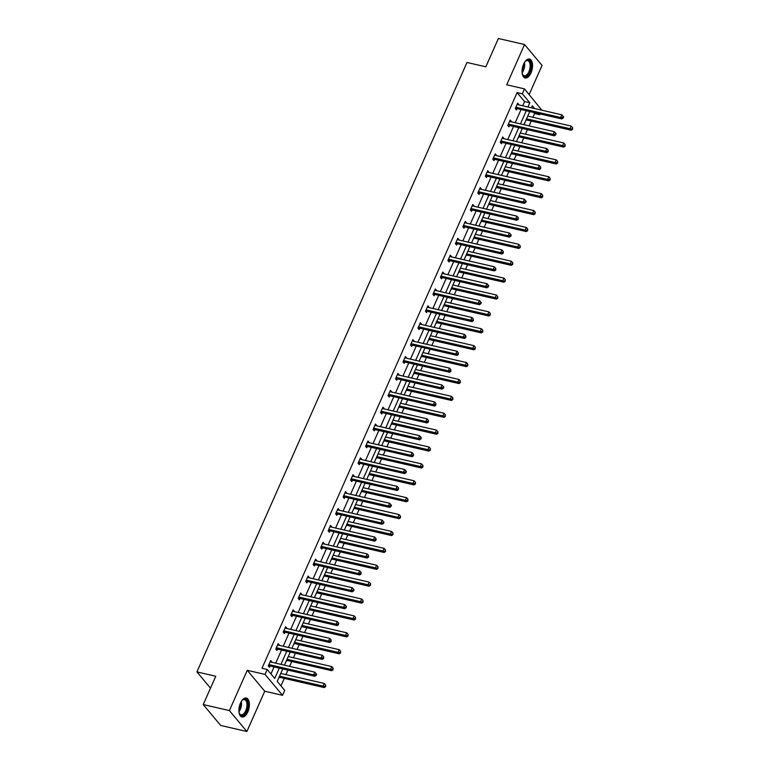 <?xml version="1.0" encoding="UTF-8"?>
<svg xmlns="http://www.w3.org/2000/svg" width="770" height="770" viewBox="0 0 770 770"><rect width="100%" height="100%" fill="white"/><g stroke="black" fill="none" stroke-linecap="round" stroke-linejoin="round"><path stroke-width="1.16" d="M240.452 703.097A9.712 4.909 -77 0 1 246.323 698.043A9.712 4.909 -77 0 1 247.834 711.913A9.712 4.909 -77 0 1 241.963 716.966A9.712 4.909 -77 0 1 240.452 703.097M523.619 64.102A9.712 4.909 -77 0 1 529.481 59.049A9.712 4.909 -77 0 1 530.992 72.919A9.712 4.909 -77 0 1 525.13 77.972A9.712 4.909 -77 0 1 523.619 64.102M529.183 94.479L542.051 65.44L524.553 44.525L506.708 84.796L524.505 88.887L541.83 110.206M203.222 704.56L229.402 710.585L246.891 731.5L220.72 725.475L203.222 704.56L215.773 676.253L196.928 671.912L466.995 62.476L485.841 66.807L498.382 38.5L524.553 44.525M540.165 113.941L539.818 114.73L538.913 113.662M532.917 117.29L534.582 113.527L539.818 114.73M280.954 685.887L284.274 678.389M285.93 674.645L287.942 670.102M289.607 666.358L291.753 661.497M293.418 657.753L295.43 653.21M297.085 649.466L299.241 644.606M300.897 640.871L302.918 636.318M304.574 632.584L306.73 627.723M308.385 623.979L310.397 619.436M312.062 615.692L314.208 610.831M315.873 607.087L317.885 602.544M319.54 598.8L321.696 593.94M323.352 590.195L325.364 585.652M327.029 581.908L329.175 577.048M330.84 573.303L332.852 568.76M334.507 565.016L336.663 560.165M338.319 556.421L340.34 551.878M341.995 548.134L344.151 543.274M345.807 539.529L347.819 534.986M349.484 531.242L351.63 526.382M353.295 522.638L355.307 518.095M356.962 514.35L359.118 509.49M360.774 505.746L362.786 501.203M364.451 497.459L366.607 492.598M368.262 488.863L370.274 484.311M371.929 480.576L374.085 475.716M375.741 471.972L377.762 467.428M379.418 463.684L381.574 458.824M383.229 455.08L385.241 450.537M386.906 446.793L389.052 441.932M390.717 438.188L392.729 433.645M394.384 429.901L396.54 425.04M398.196 421.296L400.217 416.753M401.873 413.009L404.029 408.158M405.684 404.414L407.696 399.871M409.351 396.127L411.507 391.266M413.163 387.522L415.184 382.979M416.839 379.235L418.995 374.374M420.651 370.63L422.663 366.087M424.328 362.343L426.474 357.482M428.139 353.738L430.151 349.195M431.806 345.451L433.962 340.59M435.618 336.856L437.639 332.303M439.295 328.569L441.451 323.708M443.106 319.964L445.118 315.421M446.773 311.677L448.929 306.816M450.594 303.072L452.606 298.529M454.262 294.785L456.418 289.924M458.073 286.18L460.085 281.637M461.75 277.893L463.896 273.032M465.561 269.298L467.573 264.745M469.228 261.011L471.384 256.15M473.04 252.406L475.061 247.863M476.717 244.119L478.873 239.258M480.528 235.514L482.54 230.971M484.205 227.227L486.351 222.366M488.016 218.622L490.028 214.079M491.683 210.335L493.84 205.475M495.495 201.73L497.507 197.187M499.172 193.443L501.318 188.583M502.983 184.848L504.995 180.296M506.65 176.561L508.806 171.7M510.462 167.956L512.483 163.413M514.139 159.669L516.295 154.809M517.95 151.064L519.962 146.521M521.627 142.777L523.773 137.917M525.438 134.173L527.45 129.63M529.106 125.885L531.262 121.025M282.773 668.909L277.229 681.431L284.717 690.392L282.542 695.32L265.044 674.404L267.228 669.476L274.726 678.437L279.298 668.11M246.891 731.5L264.745 691.229L282.542 695.32M196.928 671.912L210.499 688.149M277.7 644.663L279.337 645.039L278.163 643.624L275.756 649.033L276.94 650.448L277.479 649.235M292.667 610.88L294.313 611.255L293.129 609.84L290.733 615.259L291.907 616.674L292.446 615.461M307.634 577.105L309.28 577.481L308.096 576.066L305.7 581.475L306.883 582.89L307.413 581.677M322.611 543.322L324.247 543.697L323.063 542.282L320.667 547.701L321.85 549.116L322.389 547.903M337.578 509.538L339.214 509.923L338.04 508.508L335.633 513.917L336.817 515.332L337.356 514.119M352.544 475.764L354.19 476.139L353.007 474.724L350.61 480.143L351.784 481.558L352.323 480.345M367.511 441.98L369.157 442.365L367.973 440.95L365.577 446.359L366.761 447.774L367.29 446.561M382.478 408.206L384.124 408.581L382.94 407.166L380.544 412.585L381.728 413.99L382.267 412.787M397.455 374.422L399.091 374.798L397.907 373.392L395.511 378.802L396.694 380.216L397.233 379.004M412.422 340.648L414.058 341.023L412.884 339.608L410.477 345.018L411.661 346.433L412.2 345.22M427.389 306.864L429.034 307.24L427.851 305.834L425.454 311.244L426.628 312.659L427.167 311.446M442.355 273.09L444.001 273.466L442.817 272.051L440.421 277.46L441.605 278.875L442.134 277.662M457.332 239.306L458.968 239.682L457.784 238.267L455.388 243.686L456.572 245.101L457.111 243.888M472.299 205.523L473.935 205.908L472.751 204.493L470.355 209.902L471.538 211.317L472.077 210.104M487.266 171.749L488.911 172.124L487.728 170.709L485.321 176.128L486.505 177.543L487.044 176.33M502.232 137.965L503.878 138.35L502.695 136.935L500.298 142.344L501.472 143.759L502.011 142.546M517.199 104.191L518.845 104.566L517.661 103.151L515.265 108.57L516.449 109.975L516.978 108.772M270.953 673.923L274.062 666.907M275.718 663.163L281.55 650.015M283.206 646.28L289.029 633.132M290.685 629.388L296.517 616.241M298.173 612.497L303.996 599.349M305.661 595.605L311.484 582.457M313.14 578.713L318.972 565.575M320.628 561.831L326.451 548.683M328.116 544.939L333.939 531.791M335.595 528.047L341.418 514.899M343.083 511.155L348.906 498.007M350.562 494.273L356.394 481.125M358.05 477.381L363.873 464.233M365.538 460.489L371.361 447.341M373.017 443.597L378.84 430.449M380.505 426.705L386.328 413.567M387.984 409.823L393.817 396.675M395.472 392.931L401.295 379.783M402.96 376.039L408.783 362.891M410.439 359.147L416.272 346M417.927 342.265L423.75 329.117M425.406 325.373L431.239 312.225M432.894 308.481L438.717 295.333M440.382 291.589L446.205 278.442M447.861 274.697L453.694 261.559M455.349 257.815L461.172 244.667M462.828 240.923L468.661 227.776M470.316 224.031L476.139 210.884M477.804 207.14L483.627 193.992M485.283 190.257L491.116 177.11M492.771 173.365L498.594 160.218M500.259 156.474L506.082 143.326M507.738 139.582L513.561 126.434M515.226 122.7L521.049 109.552M522.705 105.808L524.582 101.573L517.094 92.612L261.993 668.273L267.228 669.476M509.721 121.082L511.357 121.458L510.183 120.043L507.776 125.452L508.96 126.867L509.499 125.654M494.754 154.857L496.39 155.232L495.206 153.827L492.81 159.236L493.994 160.651L494.532 159.438M479.777 188.64L481.423 189.016L480.239 187.601L477.843 193.02L479.027 194.425L479.556 193.222M464.811 222.415L466.456 222.79L465.272 221.385L462.876 226.794L464.05 228.209L464.589 226.996M449.844 256.198L451.48 256.574L450.306 255.159L447.899 260.578L449.083 261.983L449.622 260.78M434.877 289.972L436.513 290.357L435.329 288.942L432.933 294.352L434.116 295.767L434.655 294.554M419.91 323.756L421.546 324.132L420.362 322.717L417.966 328.136L419.15 329.55L419.689 328.338M404.933 357.53L406.579 357.915L405.395 356.5L402.999 361.91L404.183 363.325L404.712 362.112M389.967 391.314L391.612 391.689L390.428 390.275L388.032 395.693L389.206 397.108L389.745 395.896M375 425.098L376.636 425.473L375.462 424.058L373.055 429.467L374.239 430.882L374.778 429.67M360.033 458.872L361.669 459.247L360.485 457.832L358.089 463.251L359.272 464.666L359.811 463.453M345.056 492.656L346.702 493.031L345.518 491.616L343.122 497.025L344.306 498.44L344.835 497.228M330.089 526.43L331.735 526.805L330.551 525.4L328.155 530.809L329.329 532.224L329.868 531.011M315.123 560.213L316.759 560.589L315.584 559.174L313.178 564.593L314.362 565.998L314.901 564.795M300.156 593.988L301.792 594.373L300.608 592.958L298.211 598.367L299.395 599.782L299.934 598.569M285.189 627.771L286.825 628.147L285.641 626.732L283.244 632.151L284.428 633.566L284.967 632.353M270.212 661.546L271.858 661.931L270.674 660.516L268.278 665.925L269.462 667.34L269.991 666.127M517.094 92.612L522.32 93.815L524.505 88.887M264.745 691.229L247.247 670.304L229.402 710.585M247.247 670.304L265.044 674.404M527.941 107.011L529.818 102.776L522.32 93.815M280.954 664.366L286.777 651.218M288.442 647.483L294.265 634.336M295.921 630.591L301.753 617.444M303.409 613.7L309.232 600.552M310.897 596.808L316.72 583.66M318.376 579.925L324.199 566.778M325.864 563.034L331.687 549.886M333.343 546.142L339.175 532.994M340.831 529.25L346.654 516.102M348.319 512.358L354.142 499.22M355.798 495.476L361.631 482.328M363.286 478.584L369.109 465.436M370.765 461.692L376.597 448.544M378.253 444.8L384.076 431.652M385.741 427.918L391.564 414.77M393.22 411.026L399.053 397.878M400.708 394.134L406.531 380.986M408.187 377.242L414.019 364.094M415.675 360.35L421.498 347.212M423.163 343.468L428.986 330.32M430.642 326.576L436.475 313.428M438.13 309.684L443.953 296.537M445.618 292.793L451.441 279.645M453.097 275.91L458.92 262.762M460.585 259.018L466.408 245.871M468.064 242.127L473.897 228.979M475.552 225.235L481.375 212.087M483.04 208.343L488.863 195.205M490.519 191.46L496.342 178.313M498.007 174.569L503.83 161.421M505.486 157.677L511.319 144.529M512.974 140.785L518.797 127.637M520.462 123.903L526.285 110.755M534.649 108.551L532.32 105.769L531.425 107.81M529.76 111.554L523.937 124.702M522.281 128.446L516.449 141.593M514.793 145.328L508.97 158.476M507.315 162.22L501.482 175.368M499.826 179.112L494.003 192.259M492.338 196.004L486.515 209.151M484.859 212.886L479.027 226.034M477.371 229.778L471.548 242.925M469.883 246.669L464.06 259.817M462.404 263.561L456.581 276.709M454.916 280.453L449.093 293.601M447.437 297.336L441.605 310.483M439.949 314.227L434.126 327.375M432.461 331.119L426.638 344.267M424.982 348.011L419.159 361.159M417.494 364.893L411.671 378.041M410.015 381.785L404.183 394.933M402.527 398.677L396.704 411.825M395.039 415.569L389.216 428.717M387.56 432.461L381.728 445.599M380.072 449.343L374.249 462.491M372.593 466.235L366.761 479.383M365.105 483.127L359.282 496.275M357.617 500.019L351.794 513.166M350.138 516.901L344.306 530.049M342.65 533.793L336.827 546.941M335.171 550.685L329.339 563.832M327.683 567.577L321.86 580.724M320.195 584.469L314.372 597.607M312.716 601.351L306.883 614.499M305.228 618.243L299.405 631.39M297.74 635.135L291.917 648.282M290.261 652.026L284.438 665.174M534.582 113.527L533.687 112.449M281.021 672.884L281.175 673.548M279.452 677.436L278.615 678.293M288.5 655.992L288.654 656.666M286.931 660.544L286.103 661.401M295.988 639.1L296.142 639.774M294.419 643.653L293.591 644.519M303.467 622.208L303.63 622.882M301.907 626.77L301.07 627.627M310.955 605.326L311.109 605.99M309.386 609.879L308.558 610.735M318.443 588.434L318.597 589.108M316.874 592.987L316.037 593.843M325.922 571.542L326.076 572.216M324.353 576.095L323.525 576.951M333.41 554.65L333.564 555.324M331.841 559.212L331.013 560.069M340.889 537.758L341.052 538.432M339.329 542.321L338.492 543.177M348.377 520.876L348.531 521.54M346.808 525.429L345.98 526.285M355.865 503.984L356.019 504.658M354.296 508.537L353.459 509.394M363.344 487.092L363.498 487.766M361.784 491.645L360.947 492.511M370.832 470.2L370.986 470.874M369.263 474.763L368.435 475.619M378.311 453.318L378.474 453.982M376.751 457.871L375.914 458.728M385.799 436.426L385.953 437.1M384.23 440.979L383.402 441.836M393.287 419.534L393.441 420.208M391.718 424.087L390.881 424.944M400.766 402.643L400.92 403.316M399.207 407.205L398.369 408.061M408.254 385.751L408.408 386.425M406.685 390.313L405.857 391.17M415.742 368.869L415.896 369.533M414.173 373.421L413.336 374.278M423.221 351.977L423.375 352.65M421.652 356.529L420.824 357.386M430.709 335.085L430.863 335.758M429.14 339.637L428.312 340.504M438.188 318.193L438.342 318.867M436.628 322.755L435.791 323.612M445.676 301.311L445.83 301.975M444.107 305.863L443.279 306.72M453.164 284.419L453.318 285.092M451.595 288.971L450.758 289.828M460.643 267.527L460.797 268.201M459.074 272.079L458.246 272.936M468.131 250.635L468.285 251.309M466.562 255.197L465.735 256.054M475.61 233.753L475.773 234.417M474.05 238.305L473.213 239.162M483.098 216.861L483.252 217.525M481.529 221.413L480.701 222.27M490.586 199.969L490.74 200.643M489.017 204.522L488.18 205.378M498.065 183.077L498.219 183.751M496.496 187.639L495.668 188.496M505.553 166.185L505.707 166.859M503.984 170.748L503.156 171.604M513.032 149.303L513.195 149.967M511.472 153.856L510.635 154.712M520.52 132.411L520.674 133.085M518.951 136.964L518.123 137.82M528.008 115.519L528.162 116.193M526.439 120.072L525.602 120.938M524.582 101.573L529.818 102.776M516.41 107.338L517.594 108.753L561.773 118.917L560.589 117.502L516.41 107.338A1.242 1.001 -39.9 0 0 515.987 107.328L515.804 107.357M562.668 117.425L563.139 117.993L563.621 116.905L563.139 116.347L562.668 117.425L560.589 117.502L561.792 114.797L517.604 104.633A1.242 1.001 -39.9 0 1 517.247 104.46L517.122 104.364M517.594 108.753A1.242 1.001 -39.9 0 0 517.161 108.743L515.611 108.984M561.773 118.917L563.139 117.993M563.139 116.347L561.792 114.797M525.949 120.149L526.622 120.043A1.242 1.001 140.1 0 1 527.046 120.062L571.225 130.226L570.041 128.811L571.244 126.097L527.748 116.097M526.555 118.801L572.591 129.302L572.601 127.647L572.12 128.734M571.244 126.097L572.601 127.647M572.591 129.302L571.225 130.226M508.922 124.23L510.106 125.645L554.284 135.809L553.101 134.394L508.922 124.23A1.242 1.001 -39.9 0 0 508.498 124.22L508.316 124.249M555.18 134.317L555.651 134.885L556.132 133.797L555.661 133.229L555.18 134.317L553.101 134.394L554.304 131.68L510.125 121.525A1.242 1.001 -39.9 0 1 509.769 121.352L509.644 121.256M510.106 125.645A1.242 1.001 -39.9 0 0 509.682 125.626L508.133 125.876M554.284 135.809L555.651 134.885M555.661 133.229L554.304 131.68M501.443 141.122L502.618 142.527L546.806 152.691L545.622 151.276L501.443 141.122A1.242 1.001 -39.9 0 0 501.01 141.102L500.827 141.131M547.691 151.209L548.173 151.767L548.173 150.121L547.691 151.209L545.622 151.276L546.816 148.572L502.637 138.408A1.242 1.001 -39.9 0 1 502.281 138.244L502.156 138.148M502.618 142.527A1.242 1.001 -39.9 0 0 502.194 142.517L500.644 142.768M546.806 152.691L548.173 151.767M548.173 150.121L546.816 148.572M518.47 137.041L519.134 136.935A1.242 1.001 140.1 0 1 519.558 136.945L563.746 147.109L562.562 145.694L563.755 142.989L520.27 132.989M519.067 135.693L565.113 146.184L565.113 144.539L564.631 145.626M563.755 142.989L565.113 144.539M565.113 146.184L563.746 147.109M510.982 153.933L511.655 153.827A1.242 1.001 140.1 0 1 512.079 153.836L556.258 164L555.074 162.585L556.277 159.881L512.782 149.881M511.578 152.585L557.624 163.076L557.634 161.43L557.153 162.508M556.277 159.881L557.634 161.43M557.624 163.076L556.258 164M524.755 62.004A8.403 4.245 -77 0 1 525.573 61.128A8.403 4.245 -77 0 1 527.681 60.079A8.403 4.245 -77 0 1 530.848 67.972A8.403 4.245 -77 0 1 525.255 76.557A8.403 4.245 -77 0 1 522.522 74.401A8.403 4.245 -77 0 1 522.166 73.246M522.407 74.103A7.777 3.927 103 0 0 524.197 75.787A7.777 3.927 103 0 0 524.822 75.826A7.777 3.927 103 0 0 529.904 68.482A7.777 3.927 103 0 0 527.691 60.618A7.777 3.927 103 0 0 527.065 60.57A7.777 3.927 103 0 0 525.342 61.35M524.553 77.77A9.644 4.88 103 0 0 525.082 77.78A9.644 4.88 103 0 0 531.329 68.915A9.644 4.88 103 0 0 528.875 58.982M241.588 700.998A8.403 4.245 -77 0 1 242.406 700.122A8.403 4.245 -77 0 1 244.513 699.073A8.403 4.245 -77 0 1 247.69 706.966A8.403 4.245 -77 0 1 242.098 715.551A8.403 4.245 -77 0 1 239.355 713.395A8.403 4.245 -77 0 1 239.008 712.24M239.239 713.097A7.777 3.927 103 0 0 241.039 714.781A7.777 3.927 103 0 0 241.665 714.82A7.777 3.927 103 0 0 246.737 707.476A7.777 3.927 103 0 0 244.523 699.612A7.777 3.927 103 0 0 243.898 699.564A7.777 3.927 103 0 0 242.175 700.334M241.385 716.764A9.644 4.88 103 0 0 241.915 716.774A9.644 4.88 103 0 0 248.161 707.909A9.644 4.88 103 0 0 245.707 697.976M493.955 158.004L495.139 159.419L539.318 169.583L538.134 168.168L493.955 158.004A1.242 1.001 -39.9 0 0 493.531 157.994L493.349 158.023M540.213 168.091L540.684 168.659L540.694 167.013L540.213 168.091L538.134 168.168L539.337 165.463L495.158 155.299A1.242 1.001 -39.9 0 1 494.802 155.136L494.677 155.03M495.139 159.419A1.242 1.001 -39.9 0 0 494.715 159.409L493.156 159.65M539.318 169.583L540.684 168.659M540.694 167.013L539.337 165.463M503.503 170.825L504.167 170.719A1.242 1.001 140.1 0 1 504.591 170.728L548.769 180.892L547.595 179.477L548.789 176.773L505.293 166.763M504.1 169.477L550.136 179.968L550.146 178.322L549.665 179.4M548.789 176.773L550.146 178.322M550.136 179.968L548.769 180.892M486.467 174.896L487.651 176.311L531.829 186.475L530.655 185.06L486.467 174.896A1.242 1.001 -39.9 0 0 486.043 174.886L485.86 174.915M532.725 184.983L533.196 185.551L533.206 183.905L532.725 184.983L530.655 185.06L531.849 182.355L487.67 172.191A1.242 1.001 -39.9 0 1 487.314 172.018L487.189 171.922M487.651 176.311A1.242 1.001 -39.9 0 0 487.227 176.301L485.678 176.542M531.829 186.475L533.196 185.551M533.206 183.905L531.849 182.355M496.015 187.707L496.679 187.611A1.242 1.001 140.1 0 1 497.112 187.62L541.291 197.784L540.107 196.369L541.31 193.665L497.815 183.655M496.612 186.359L542.657 196.86L542.657 195.214L542.186 196.292M541.31 193.665L542.657 195.214M542.657 196.86L541.291 197.784M478.988 191.788L480.172 193.203L524.351 203.367L523.167 201.952L478.988 191.788A1.242 1.001 -39.9 0 0 478.565 191.778L478.382 191.807M525.246 201.875L525.718 202.443L526.199 201.355L525.718 200.797L525.246 201.875L523.167 201.952L524.37 199.247L480.182 189.083A1.242 1.001 -39.9 0 1 479.825 188.91L479.7 188.814M480.172 193.203A1.242 1.001 -39.9 0 0 479.739 193.193L478.189 193.434M524.351 203.367L525.718 202.443M525.718 200.797L524.37 199.247M488.526 204.599L489.2 204.493A1.242 1.001 140.1 0 1 489.624 204.512L533.803 214.666L532.619 213.261L533.822 210.547L490.326 200.547M489.123 203.251L535.169 213.752L535.179 212.097L534.698 213.184M533.822 210.547L535.179 212.097M535.169 213.752L533.803 214.666M471.5 208.68L472.684 210.095L516.863 220.249L515.679 218.844L471.5 208.68A1.242 1.001 -39.9 0 0 471.076 208.66L470.894 208.689M517.758 218.767L518.229 219.334L518.239 217.679L517.758 218.767L515.679 218.844L516.882 216.129L472.703 205.965A1.242 1.001 -39.9 0 1 472.347 205.802L472.222 205.706M472.684 210.095A1.242 1.001 -39.9 0 0 472.26 210.075L470.711 210.326M516.863 220.249L518.229 219.334M518.239 217.679L516.882 216.129M481.048 221.49L481.712 221.385A1.242 1.001 140.1 0 1 482.136 221.394L526.324 231.558L525.14 230.143L526.334 227.439L482.838 217.438M481.645 220.143L527.691 230.634L527.691 228.988L527.209 230.076M526.334 227.439L527.691 228.988M527.691 230.634L526.324 231.558M464.021 225.562L465.195 226.977L509.384 237.141L508.2 235.726L464.021 225.562A1.242 1.001 -39.9 0 0 463.588 225.552L463.405 225.581M510.269 235.659L510.741 236.217L511.222 235.139L510.751 234.571L510.269 235.659L508.2 235.726L509.394 233.021L465.215 222.857A1.242 1.001 -39.9 0 1 464.859 222.694L464.733 222.588M465.195 226.977A1.242 1.001 -39.9 0 0 464.772 226.967L463.222 227.208M509.384 237.141L510.741 236.217M510.751 234.571L509.394 233.021M473.56 238.382L474.233 238.276A1.242 1.001 140.1 0 1 474.657 238.286L518.836 248.45L517.652 247.035L518.855 244.331L475.36 234.321M474.156 237.035L520.202 247.526L520.212 245.88L519.731 246.958M518.855 244.331L520.212 245.88M520.202 247.526L518.836 248.45M456.533 242.454L457.717 243.869L501.896 254.033L500.712 252.618L456.533 242.454A1.242 1.001 -39.9 0 0 456.11 242.444L455.927 242.473M502.791 252.541L503.262 253.109L503.272 251.463L502.791 252.541L500.712 252.618L501.915 249.913L457.736 239.749A1.242 1.001 -39.9 0 1 457.38 239.585L457.255 239.48M457.717 243.869A1.242 1.001 -39.9 0 0 457.284 243.859L455.734 244.1M501.896 254.033L503.262 253.109M503.272 251.463L501.915 249.913M466.081 255.274L466.745 255.168A1.242 1.001 140.1 0 1 467.169 255.178L511.347 265.342L510.173 263.927L511.367 261.222L467.871 251.213M466.678 253.917L512.714 264.418L512.724 262.772L512.243 263.85M511.367 261.222L512.724 262.772M512.714 264.418L511.347 265.342M449.045 259.346L450.229 260.761L494.407 270.925L493.233 269.51L449.045 259.346A1.242 1.001 -39.9 0 0 448.621 259.336L448.438 259.365M495.303 269.433L495.774 270L495.784 268.355L495.303 269.433L493.233 269.51L494.427 266.805L450.248 256.641A1.242 1.001 -39.9 0 1 449.892 256.468L449.767 256.372M450.229 260.761A1.242 1.001 -39.9 0 0 449.805 260.751L448.256 260.992M494.407 270.925L495.774 270M495.784 268.355L494.427 266.805M458.593 272.156L459.257 272.051A1.242 1.001 140.1 0 1 459.69 272.07L503.869 282.234L502.685 280.819L503.888 278.105L460.393 268.104M459.19 270.809L505.235 281.31L505.235 279.654L504.764 280.742M503.888 278.105L505.235 279.654M505.235 281.31L503.869 282.234M441.566 276.238L442.74 277.652L486.929 287.816L485.745 286.401L441.566 276.238A1.242 1.001 -39.9 0 0 441.133 276.228L440.96 276.257M487.824 286.325L488.296 286.892L488.777 285.805L488.296 285.237L487.824 286.325L485.745 286.401L486.948 283.687L442.76 273.533A1.242 1.001 -39.9 0 1 442.404 273.36L442.278 273.263M442.74 277.652A1.242 1.001 -39.9 0 0 442.317 277.633L440.767 277.883M486.929 287.816L488.296 286.892M488.296 285.237L486.948 283.687M451.105 289.048L451.778 288.942A1.242 1.001 140.1 0 1 452.202 288.952L496.381 299.116L495.197 297.701L496.4 294.997L452.904 284.996M451.701 287.701L497.747 298.192L497.757 296.546L497.276 297.634M496.4 294.997L497.757 296.546M497.747 298.192L496.381 299.116M434.078 293.129L435.262 294.535L479.441 304.699L478.257 303.284L434.078 293.129A1.242 1.001 -39.9 0 0 433.654 293.11L433.472 293.139M480.336 303.216L480.807 303.775L481.289 302.697L480.817 302.129L480.336 303.216L478.257 303.284L479.46 300.579L435.281 290.415A1.242 1.001 -39.9 0 1 434.925 290.252L434.8 290.155M435.262 294.535A1.242 1.001 -39.9 0 0 434.838 294.525L433.279 294.775M479.441 304.699L480.807 303.775M480.817 302.129L479.46 300.579M443.626 305.94L444.29 305.834A1.242 1.001 140.1 0 1 444.714 305.844L488.902 316.008L487.718 314.593L488.911 311.889L445.416 301.888M444.223 304.593L490.269 315.084L490.269 313.438L489.787 314.516M488.911 311.889L490.269 313.438M490.269 315.084L488.902 316.008M426.59 310.012L427.774 311.427L471.952 321.591L470.778 320.176L426.59 310.012A1.242 1.001 -39.9 0 0 426.166 310.002L425.983 310.031M472.847 320.099L473.319 320.667L473.329 319.021L472.847 320.099L470.778 320.176L471.972 317.471L427.793 307.307A1.242 1.001 -39.9 0 1 427.437 307.143L427.311 307.038M427.774 311.427A1.242 1.001 -39.9 0 0 427.35 311.417L425.8 311.658M471.952 321.591L473.319 320.667M473.329 319.021L471.972 317.471M436.138 322.832L436.811 322.726A1.242 1.001 140.1 0 1 437.235 322.736L481.414 332.9L480.23 331.485L481.433 328.78L437.938 318.77M436.734 321.485L482.78 331.976L482.79 330.33L482.309 331.408M481.433 328.78L482.79 330.33M482.78 331.976L481.414 332.9M419.111 326.904L420.295 328.318L464.474 338.482L463.29 337.067L419.111 326.904A1.242 1.001 -39.9 0 0 418.688 326.894L418.505 326.923M465.369 336.99L465.84 337.558L465.85 335.913L465.369 336.99L463.29 337.067L464.493 334.363L420.305 324.199A1.242 1.001 -39.9 0 1 419.948 324.026L419.823 323.929M420.295 328.318A1.242 1.001 -39.9 0 0 419.862 328.309L418.312 328.549M464.474 338.482L465.84 337.558M465.85 335.913L464.493 334.363M428.649 339.714L429.323 339.618A1.242 1.001 140.1 0 1 429.747 339.628L473.925 349.792L472.751 348.377L473.945 345.672L430.449 335.662M429.256 338.367L475.292 348.868L475.302 347.222L474.82 348.3M473.945 345.672L475.302 347.222M475.292 348.868L473.925 349.792M411.623 343.795L412.807 345.21L456.985 355.374L455.802 353.959L411.623 343.795A1.242 1.001 -39.9 0 0 411.199 343.786L411.016 343.815M457.881 353.882L458.352 354.45L458.362 352.804L457.881 353.882L455.802 353.959L457.005 351.255L412.826 341.091A1.242 1.001 -39.9 0 1 412.47 340.918L412.345 340.821M412.807 345.21A1.242 1.001 -39.9 0 0 412.383 345.201L410.833 345.441M456.985 355.374L458.352 354.45M458.362 352.804L457.005 351.255M421.171 356.606L421.835 356.5A1.242 1.001 140.1 0 1 422.268 356.52L466.447 366.674L465.263 365.269L466.466 362.555L422.971 352.554M421.767 355.259L467.814 365.76L467.814 364.104L467.342 365.192M466.466 362.555L467.814 364.104M467.814 365.76L466.447 366.674M404.144 360.687L405.318 362.102L449.507 372.257L448.323 370.851L404.144 360.687A1.242 1.001 -39.9 0 0 403.711 360.668L403.538 360.697M450.392 370.774L450.874 371.342L450.874 369.687L450.392 370.774L448.323 370.851L449.516 368.137L405.338 357.973A1.242 1.001 -39.9 0 1 404.981 357.809L404.856 357.713M405.318 362.102A1.242 1.001 -39.9 0 0 404.895 362.083L403.345 362.333M449.507 372.257L450.874 371.342M450.874 369.687L449.516 368.137M413.683 373.498L414.356 373.392A1.242 1.001 140.1 0 1 414.78 373.402L458.958 383.566L457.775 382.151L458.978 379.446L415.482 369.446M414.279 372.151L460.325 382.642L460.335 380.996L459.854 382.084M458.978 379.446L460.335 380.996M460.325 382.642L458.958 383.566M396.656 377.57L397.84 378.984L442.019 389.148L440.835 387.733L396.656 377.57A1.242 1.001 -39.9 0 0 396.232 377.56L396.05 377.589M442.914 387.666L443.385 388.224L443.867 387.146L443.395 386.579L442.914 387.666L440.835 387.733L442.038 385.029L397.859 374.865A1.242 1.001 -39.9 0 1 397.503 374.701L397.378 374.595M397.84 378.984A1.242 1.001 -39.9 0 0 397.416 378.975L395.857 379.215M442.019 389.148L443.385 388.224M443.395 386.579L442.038 385.029M406.204 390.39L406.868 390.284A1.242 1.001 140.1 0 1 407.292 390.294L451.48 400.458L450.296 399.043L451.49 396.338L407.994 386.328M406.801 389.043L452.837 399.534L452.847 397.888L452.365 398.966M451.49 396.338L452.847 397.888M452.837 399.534L451.48 400.458M389.168 394.461L390.351 395.876L434.53 406.04L433.356 404.625L389.168 394.461A1.242 1.001 -39.9 0 0 388.744 394.452L388.561 394.481M435.425 404.548L435.897 405.116L435.907 403.47L435.425 404.548L433.356 404.625L434.55 401.921L390.371 391.757A1.242 1.001 -39.9 0 1 390.015 391.593L389.889 391.487M390.351 395.876A1.242 1.001 -39.9 0 0 389.928 395.867L388.378 396.107M434.53 406.04L435.897 405.116M435.907 403.47L434.55 401.921M398.716 407.282L399.38 407.176A1.242 1.001 140.1 0 1 399.813 407.186L443.992 417.35L442.808 415.935L444.011 413.23L400.516 403.22M399.312 405.925L445.358 416.426L445.368 414.78L444.887 415.858M444.011 413.23L445.368 414.78M445.358 416.426L443.992 417.35M381.689 411.353L382.873 412.768L427.052 422.932L425.868 421.517L381.689 411.353A1.242 1.001 -39.9 0 0 381.266 411.344L381.083 411.373M427.947 421.44L428.418 422.008L428.428 420.362L427.947 421.44L425.868 421.517L427.071 418.813L382.882 408.649A1.242 1.001 -39.9 0 1 382.526 408.475L382.401 408.379M382.873 412.768A1.242 1.001 -39.9 0 0 382.44 412.758L380.89 412.999M427.052 422.932L428.418 422.008M428.428 420.362L427.071 418.813M391.227 424.164L391.901 424.058A1.242 1.001 140.1 0 1 392.325 424.078L436.503 434.242L435.32 432.827L436.523 430.112L393.027 420.112M391.834 422.817L437.87 433.317L437.88 431.662L437.399 432.75M436.523 430.112L437.88 431.662M437.87 433.317L436.503 434.242M374.201 428.245L375.385 429.66L419.563 439.824L418.38 438.409L374.201 428.245A1.242 1.001 -39.9 0 0 373.777 428.236L373.594 428.264M420.458 438.332L420.93 438.9L421.411 437.812L420.94 437.244L420.458 438.332L418.38 438.409L419.583 435.695L375.404 425.541A1.242 1.001 -39.9 0 1 375.048 425.367L374.923 425.271M375.385 429.66A1.242 1.001 -39.9 0 0 374.961 429.641L373.411 429.891M419.563 439.824L420.93 438.9M420.94 437.244L419.583 435.695M383.749 441.056L384.413 440.95A1.242 1.001 140.1 0 1 384.836 440.96L429.025 451.124L427.841 449.709L429.034 447.004L385.549 437.004M384.346 439.708L430.392 450.2L430.392 448.554L429.92 449.642M429.034 447.004L430.392 448.554M430.392 450.2L429.025 451.124M366.722 445.137L367.896 446.542L412.085 456.706L410.901 455.291L366.722 445.137A1.242 1.001 -39.9 0 0 366.289 445.118L366.106 445.147M412.97 455.224L413.452 455.782L413.452 454.136L412.97 455.224L410.901 455.291L412.094 452.587L367.916 442.423A1.242 1.001 -39.9 0 1 367.56 442.259L367.434 442.163M367.896 446.542A1.242 1.001 -39.9 0 0 367.473 446.533L365.923 446.783M412.085 456.706L413.452 455.782M413.452 454.136L412.094 452.587M376.261 457.948L376.934 457.842A1.242 1.001 140.1 0 1 377.358 457.852L421.536 468.016L420.353 466.601L421.556 463.896L378.06 453.886M376.857 456.6L422.903 467.092L422.913 465.446L422.432 466.524M421.556 463.896L422.913 465.446M422.903 467.092L421.536 468.016M359.234 462.019L360.418 463.434L404.597 473.598L403.413 472.183L359.234 462.019A1.242 1.001 -39.9 0 0 358.81 462.01L358.628 462.039M405.492 472.106L405.963 472.674L406.445 471.596L405.973 471.028L405.492 472.106L403.413 472.183L404.616 469.479L360.437 459.315A1.242 1.001 -39.9 0 1 360.081 459.151L359.956 459.045M360.418 463.434A1.242 1.001 -39.9 0 0 359.994 463.425L358.435 463.665M404.597 473.598L405.963 472.674M405.973 471.028L404.616 469.479M368.782 474.84L369.446 474.734A1.242 1.001 140.1 0 1 369.869 474.744L414.048 484.908L412.874 483.493L414.067 480.788L370.572 470.778M369.379 473.483L415.415 483.983L415.425 482.338L414.943 483.416M414.067 480.788L415.425 482.338M415.415 483.983L414.048 484.908M351.746 478.911L352.93 480.326L397.108 490.49L395.934 489.075L351.746 478.911A1.242 1.001 -39.9 0 0 351.322 478.901L351.139 478.93M398.003 488.998L398.475 489.566L398.485 487.92L398.003 488.998L395.934 489.075L397.128 486.37L352.949 476.207A1.242 1.001 -39.9 0 1 352.593 476.033L352.467 475.937M352.93 480.326A1.242 1.001 -39.9 0 0 352.506 480.316L350.956 480.557M397.108 490.49L398.475 489.566M398.485 487.92L397.128 486.37M361.294 491.722L361.958 491.626A1.242 1.001 140.1 0 1 362.391 491.635L406.57 501.799L405.386 500.385L406.589 497.68L363.094 487.67M361.89 490.375L407.936 500.875L407.946 499.22L407.465 500.307M406.589 497.68L407.946 499.22M407.936 500.875L406.57 501.799M344.267 495.803L345.451 497.218L389.63 507.382L388.446 505.967L344.267 495.803A1.242 1.001 -39.9 0 0 343.844 495.793L343.661 495.822M390.525 505.89L390.996 506.458L391.478 505.37L390.996 504.802L390.525 505.89L388.446 505.967L389.649 503.262L345.461 493.098A1.242 1.001 -39.9 0 1 345.104 492.925L344.979 492.829M345.451 497.218A1.242 1.001 -39.9 0 0 345.018 497.208L343.468 497.449M389.63 507.382L390.996 506.458M390.996 504.802L389.649 503.262M353.805 508.614L354.479 508.508A1.242 1.001 140.1 0 1 354.903 508.518L399.081 518.682L397.897 517.276L399.101 514.562L355.605 504.562M354.402 507.266L397.897 517.276L400.448 517.758L400.458 516.112L399.976 517.199M399.101 514.562L400.458 516.112M400.448 517.758L399.081 518.682M336.779 512.695L337.963 514.1L382.141 524.264L380.958 522.859L336.779 512.695A1.242 1.001 -39.9 0 0 336.355 512.676L336.172 512.704M383.036 522.782L383.508 523.34L383.989 522.262L383.518 521.694L383.036 522.782L380.958 522.859L382.161 520.145L337.982 509.981A1.242 1.001 -39.9 0 1 337.626 509.817L337.501 509.721M337.963 514.1A1.242 1.001 -39.9 0 0 337.539 514.091L335.989 514.341M382.141 524.264L383.508 523.34M383.518 521.694L382.161 520.145M346.327 525.506L346.991 525.4A1.242 1.001 140.1 0 1 347.414 525.409L391.603 535.574L390.419 534.159L391.612 531.454L348.127 521.454M346.923 524.158L392.969 534.649L392.969 533.004L392.488 534.091M391.612 531.454L392.969 533.004M392.969 534.649L391.603 535.574M329.3 529.577L330.474 530.992L374.663 541.156L373.479 539.741L329.3 529.577A1.242 1.001 -39.9 0 0 328.867 529.568L328.684 529.596M375.548 539.674L376.03 540.232L376.03 538.586L375.548 539.674L373.479 539.741L374.672 537.037L330.494 526.872A1.242 1.001 -39.9 0 1 330.137 526.709L330.012 526.603M330.474 530.992A1.242 1.001 -39.9 0 0 330.051 530.982L328.501 531.223M374.663 541.156L376.03 540.232M376.03 538.586L374.672 537.037M338.839 542.398L339.512 542.292A1.242 1.001 140.1 0 1 339.936 542.301L384.115 552.465L382.931 551.05L384.134 548.346L340.638 538.336M339.435 541.05L385.481 551.541L385.491 549.896L385.01 550.974M384.134 548.346L385.491 549.896M385.481 551.541L384.115 552.465M321.812 546.469L322.996 547.884L367.175 558.048L365.991 556.633L321.812 546.469A1.242 1.001 -39.9 0 0 321.388 546.459L321.206 546.488M368.07 556.556L368.541 557.124L368.551 555.478L368.07 556.556L365.991 556.633L367.194 553.928L323.015 543.764A1.242 1.001 -39.9 0 1 322.659 543.601L322.534 543.495M322.996 547.884A1.242 1.001 -39.9 0 0 322.572 547.874L321.013 548.115M367.175 558.048L368.541 557.124M368.551 555.478L367.194 553.928M331.36 559.29L332.024 559.184A1.242 1.001 140.1 0 1 332.447 559.193L376.626 569.357L375.452 567.942L376.646 565.238L333.15 555.228M331.957 557.932L377.993 568.433L378.003 566.787L377.521 567.865M376.646 565.238L378.003 566.787M377.993 568.433L376.626 569.357M314.324 563.361L315.507 564.776L359.686 574.94L358.512 573.525L314.324 563.361A1.242 1.001 -39.9 0 0 313.9 563.351L313.717 563.38M360.581 573.448L361.053 574.016L361.063 572.37L360.581 573.448L358.512 573.525L359.706 570.82L315.527 560.656A1.242 1.001 -39.9 0 1 315.171 560.483L315.046 560.387M315.507 564.776A1.242 1.001 -39.9 0 0 315.084 564.766L313.534 565.007M359.686 574.94L361.053 574.016M361.063 572.37L359.706 570.82M323.872 576.172L324.536 576.066A1.242 1.001 140.1 0 1 324.969 576.085L369.148 586.24L367.964 584.834L369.167 582.12L325.672 572.12M324.468 574.824L370.514 585.325L370.514 583.67L370.043 584.757M369.167 582.12L370.514 583.67M370.514 585.325L369.148 586.24M306.845 580.253L308.029 581.668L352.208 591.822L351.024 590.417L306.845 580.253A1.242 1.001 -39.9 0 0 306.422 580.243L306.239 580.272M353.103 590.34L353.574 590.908L354.056 589.82L353.574 589.252L353.103 590.34L351.024 590.417L352.227 587.702L308.038 577.548A1.242 1.001 -39.9 0 1 307.682 577.375L307.557 577.279M308.029 581.668A1.242 1.001 -39.9 0 0 307.596 581.648L306.046 581.899M352.208 591.822L353.574 590.908M353.574 589.252L352.227 587.702M316.383 593.064L317.057 592.958A1.242 1.001 140.1 0 1 317.481 592.967L361.659 603.131L360.476 601.716L361.679 599.012L318.183 589.012M316.98 591.716L363.026 602.207L363.036 600.562L362.555 601.649M361.679 599.012L363.036 600.562M363.026 602.207L361.659 603.131M299.357 597.145L300.541 598.55L344.719 608.714L343.536 607.299L299.357 597.145A1.242 1.001 -39.9 0 0 298.933 597.125L298.75 597.154M345.615 607.232L346.086 607.79L346.567 606.712L346.096 606.144L345.615 607.232L343.536 607.299L344.739 604.594L300.56 594.43A1.242 1.001 -39.9 0 1 300.204 594.267L300.079 594.171M300.541 598.55A1.242 1.001 -39.9 0 0 300.117 598.54L298.567 598.781M344.719 608.714L346.086 607.79M346.096 606.144L344.739 604.594M308.905 609.956L309.569 609.85A1.242 1.001 140.1 0 1 309.992 609.859L354.181 620.023L352.997 618.608L354.19 615.904L310.695 605.894M309.502 608.608L355.548 619.099L355.548 617.453L355.066 618.531M354.19 615.904L355.548 617.453M355.548 619.099L354.181 620.023M291.869 614.027L293.052 615.442L337.241 625.606L336.057 624.191L291.869 614.027A1.242 1.001 -39.9 0 0 291.445 614.017L291.262 614.046M338.126 624.114L338.598 624.682L338.608 623.036L338.126 624.114L336.057 624.191L337.25 621.486L293.072 611.322A1.242 1.001 -39.9 0 1 292.716 611.159L292.59 611.053M293.052 615.442A1.242 1.001 -39.9 0 0 292.629 615.432L291.079 615.673M337.241 625.606L338.598 624.682M338.608 623.036L337.25 621.486M301.417 626.847L302.09 626.741A1.242 1.001 140.1 0 1 302.514 626.751L346.692 636.915L345.509 635.5L346.712 632.796L303.216 622.786M302.013 625.49L348.059 635.991L348.069 634.345L347.588 635.423M346.712 632.796L348.069 634.345M348.059 635.991L346.692 636.915M284.39 630.919L285.574 632.334L329.753 642.498L328.569 641.083L284.39 630.919A1.242 1.001 -39.9 0 0 283.966 630.909L283.784 630.938M330.648 641.006L331.119 641.574L331.129 639.928L330.648 641.006L328.569 641.083L329.772 638.378L285.593 628.214A1.242 1.001 -39.9 0 1 285.237 628.041L285.102 627.945M285.574 632.334A1.242 1.001 -39.9 0 0 285.141 632.324L283.591 632.565M329.753 642.498L331.119 641.574M331.129 639.928L329.772 638.378M293.938 643.73L294.602 643.624A1.242 1.001 140.1 0 1 295.025 643.643L339.204 653.807L338.03 652.392L339.224 649.688L295.728 639.678M294.535 642.382L340.571 652.883L340.581 651.228L340.099 652.315M339.224 649.688L340.581 651.228M340.571 652.883L339.204 653.807M276.902 647.811L278.086 649.226L322.264 659.389L321.08 657.975L276.902 647.811A1.242 1.001 -39.9 0 0 276.478 647.801L276.295 647.83M323.159 657.898L323.631 658.466L323.641 656.81L323.159 657.898L321.08 657.975L322.284 655.27L278.105 645.106A1.242 1.001 -39.9 0 1 277.749 644.933L277.623 644.837M278.086 649.226A1.242 1.001 -39.9 0 0 277.662 649.206L276.112 649.457M322.264 659.389L323.631 658.466M323.641 656.81L322.284 655.27M286.45 660.622L287.114 660.516A1.242 1.001 140.1 0 1 287.547 660.525L331.726 670.689L330.542 669.284L331.745 666.57L288.25 656.569M287.046 659.274L330.542 669.284L333.092 669.765L333.092 668.119L332.621 669.207M331.745 666.57L333.092 668.119M333.092 669.765L331.726 670.689M269.423 664.702L270.597 666.108L314.786 676.272L313.602 674.866L269.423 664.702A1.242 1.001 -39.9 0 0 268.99 664.683L268.817 664.712M315.681 674.79L316.152 675.348L316.624 674.27L316.152 673.702L315.681 674.79L313.602 674.866L314.805 672.152L270.617 661.988A1.242 1.001 -39.9 0 1 270.26 661.825L270.135 661.728M270.597 666.108A1.242 1.001 -39.9 0 0 270.174 666.098L268.624 666.348M314.786 676.272L316.152 675.348M316.152 673.702L314.805 672.152M278.961 677.513L279.635 677.408A1.242 1.001 140.1 0 1 280.059 677.417L324.237 687.581L323.053 686.166L324.257 683.462L280.761 673.461M279.558 676.166L325.604 686.657L325.614 685.011L325.132 686.099M324.257 683.462L325.614 685.011M325.604 686.657L324.237 687.581M515.987 107.328L517.161 108.743M526.622 120.043L526.218 119.562M527.046 120.062L526.362 119.234M508.498 124.22L509.682 125.626M501.01 141.102L502.194 142.517M519.134 136.935L518.73 136.454M519.558 136.945L518.874 136.126M511.655 153.827L511.241 153.345M512.079 153.836L511.386 153.018M524.486 62.428A7.777 3.927 -77 0 1 522.108 72.755M522.05 71.706A7.527 3.802 103 0 0 523.975 63.342M241.318 701.422A7.777 3.927 -77 0 1 238.95 711.75M238.892 710.7A7.527 3.802 103 0 0 240.817 702.336M493.531 157.994L494.715 159.409M504.167 170.719L503.763 170.228M504.591 170.728L503.907 169.91M486.043 174.886L487.227 176.301M496.679 187.611L496.275 187.12M497.112 187.62L496.419 186.792M478.565 191.778L479.739 193.193M489.2 204.493L488.796 204.012M489.624 204.512L488.94 203.684M471.076 208.66L472.26 210.075M481.712 221.385L481.308 220.903M482.136 221.394L481.452 220.576M463.588 225.552L464.772 226.967M474.233 238.276L473.82 237.786M474.657 238.286L473.964 237.468M456.11 242.444L457.284 243.859M466.745 255.168L466.341 254.678M467.169 255.178L466.485 254.35M448.621 259.336L449.805 260.751M459.257 272.051L458.853 271.569M459.69 272.07L458.997 271.242M441.133 276.228L442.317 277.633M451.778 288.942L451.374 288.461M452.202 288.952L451.509 288.134M433.654 293.11L434.838 294.525M444.29 305.834L443.886 305.344M444.714 305.844L444.03 305.026M426.166 310.002L427.35 311.417M436.811 322.726L436.397 322.235M437.235 322.736L436.542 321.918M418.688 326.894L419.862 328.309M429.323 339.618L428.919 339.127M429.747 339.628L429.063 338.8M411.199 343.786L412.383 345.201M421.835 356.5L421.431 356.019M422.268 356.52L421.575 355.692M403.711 360.668L404.895 362.083M414.356 373.392L413.942 372.911M414.78 373.402L414.087 372.584M396.232 377.56L397.416 378.975M406.868 390.284L406.464 389.793M407.292 390.294L406.608 389.476M388.744 394.452L389.928 395.867M399.38 407.176L398.976 406.685M399.813 407.186L399.12 406.358M381.266 411.344L382.44 412.758M391.901 424.058L391.497 423.577M392.325 424.078L391.641 423.25M373.777 428.236L374.961 429.641M384.413 440.95L384.009 440.469M384.836 440.96L384.153 440.142M366.289 445.118L367.473 446.533M376.934 457.842L376.52 457.351M377.358 457.852L376.665 457.034M358.81 462.01L359.994 463.425M369.446 474.734L369.042 474.243M369.869 474.744L369.186 473.916M351.322 478.901L352.506 480.316M361.958 491.626L361.553 491.135M362.391 491.635L361.698 490.808M343.844 495.793L345.018 497.208M354.479 508.508L354.075 508.027M354.903 508.518L354.219 507.7M336.355 512.676L337.539 514.091M346.991 525.4L346.587 524.919M347.414 525.409L346.731 524.591M328.867 529.568L330.051 530.982M339.512 542.292L339.098 541.801M339.936 542.301L339.243 541.483M321.388 546.459L322.572 547.874M332.024 559.184L331.62 558.693M332.447 559.193L331.764 558.365M313.9 563.351L315.084 564.766M324.536 576.066L324.132 575.585M324.969 576.085L324.276 575.257M306.422 580.243L307.596 581.648M317.057 592.958L316.653 592.476M317.481 592.967L316.797 592.149M298.933 597.125L300.117 598.54M309.569 609.85L309.165 609.359M309.992 609.859L309.309 609.041M291.445 614.017L292.629 615.432M302.09 626.741L301.676 626.251M302.514 626.751L301.821 625.923M283.966 630.909L285.141 632.324M294.602 643.624L294.198 643.143M295.025 643.643L294.342 642.815M276.478 647.801L277.662 649.206M287.114 660.516L286.709 660.034M287.547 660.525L286.854 659.707M268.99 664.683L270.174 666.098M279.635 677.408L279.231 676.926M280.059 677.417L279.366 676.599"/></g></svg>
